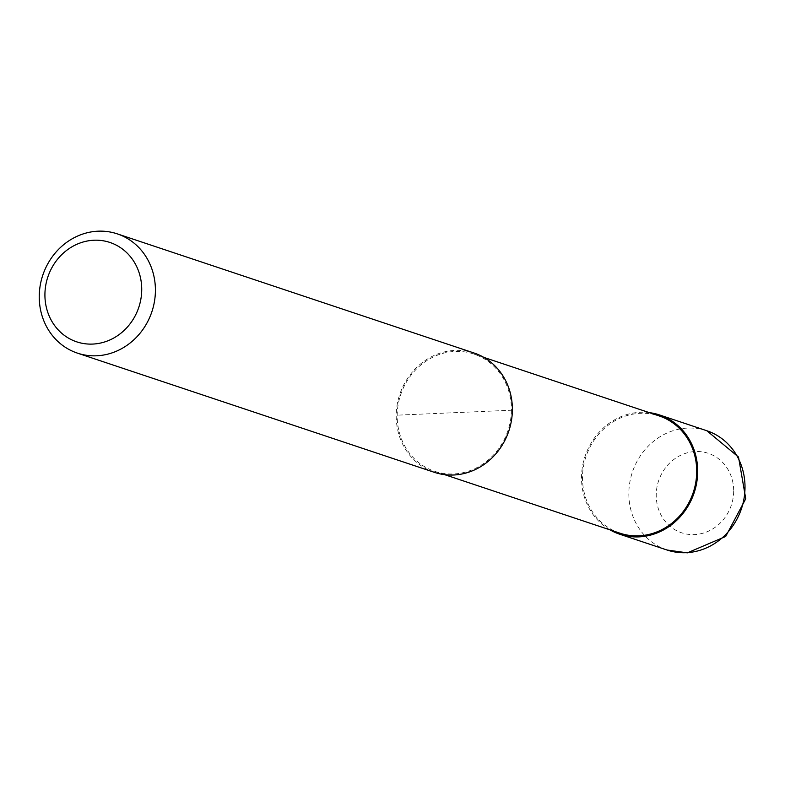 <?xml version="1.0" encoding="UTF-8"?>
<svg xmlns="http://www.w3.org/2000/svg" width="785" height="785" viewBox="0 0 785 785"><rect width="100%" height="100%" fill="white"/><g stroke="black" fill="none" stroke-linecap="round" stroke-linejoin="round"><path stroke-width="0.59" stroke-dasharray="3.92 2.94" d="M610.092 529.904A62.869 57.521 108.5 0 1 581.518 477.084A62.869 57.521 108.5 0 1 649.264 412.625M511.408 410.221A61.829 56.569 108.5 0 1 434.713 471.334A61.829 56.569 108.5 0 1 397.19 415.167A61.829 56.569 108.5 0 1 473.875 354.055A61.829 56.569 108.5 0 1 511.408 410.221M620.013 533.211A61.829 56.569 108.5 0 1 582.49 477.045A61.829 56.569 108.5 0 1 659.184 415.932M434.38 472.334A62.869 57.521 108.5 0 1 396.219 415.206A62.869 57.521 108.5 0 1 474.209 353.064M512.379 410.182L396.219 415.206M667.014 550.01A62.869 57.521 108.5 0 1 628.854 492.892A62.869 57.521 108.5 0 1 687.689 428.07A62.869 57.521 108.5 0 1 706.843 430.749M733.671 491.381A41.919 38.347 108.5 0 1 694.44 534.595A41.919 38.347 108.5 0 1 656.231 494.736A41.919 38.347 108.5 0 1 695.461 451.522A41.919 38.347 108.5 0 1 733.671 491.381M434.713 471.334L444.634 474.65M473.875 354.055L483.796 357.371"/><path stroke-width="1.18" d="M649.264 412.625A62.869 57.521 108.5 0 1 659.518 414.941A62.869 57.521 108.5 0 1 697.679 472.06A62.869 57.521 108.5 0 1 619.689 534.212A62.869 57.521 108.5 0 1 610.092 529.904M483.796 357.371L659.184 415.932A61.829 56.569 108.5 0 1 696.707 472.109A61.829 56.569 108.5 0 1 620.013 533.211L444.634 474.65M155.41 290.98A62.869 57.521 108.5 0 1 77.411 353.122A62.869 57.521 108.5 0 1 39.25 296.004A62.869 57.521 108.5 0 1 117.24 233.851A62.869 57.521 108.5 0 1 155.41 290.98M117.24 233.851L474.209 353.064A62.869 57.521 108.5 0 1 512.379 410.182A62.869 57.521 108.5 0 1 434.38 472.334L77.411 353.122M141.722 290.058A52.389 47.934 108.5 0 1 92.679 344.075A52.389 47.934 108.5 0 1 44.922 294.247A52.389 47.934 108.5 0 1 93.955 240.23A52.389 47.934 108.5 0 1 141.722 290.058M659.518 414.941L706.843 430.749A62.869 57.521 108.5 0 1 745.004 487.868A62.869 57.521 108.5 0 1 686.168 552.689A62.869 57.521 108.5 0 1 667.014 550.01L619.689 534.212M706.843 430.749L738.518 457.047L745.75 498.75L725.674 536.489L687.326 552.856L667.014 550.01"/></g></svg>
